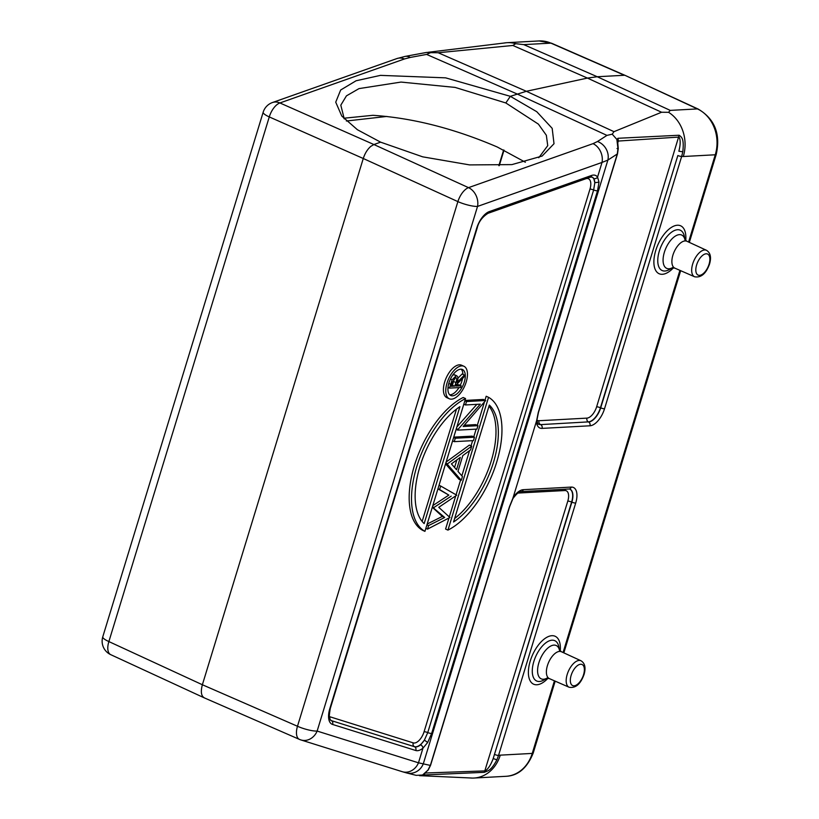 <?xml version="1.0" encoding="UTF-8"?>
<svg xmlns="http://www.w3.org/2000/svg" width="819" height="819" viewBox="0 0 819 819"><rect width="100%" height="100%" fill="white"/><g stroke="black" fill="none" stroke-linecap="round" stroke-linejoin="round"><path stroke-width="1.23" d="M525.368 162.234L497.215 146.98C454.217 128.532 412.786 117.977 372.921 115.305L343.837 118.233M344.267 118.909L340.806 105.17L346.437 95.864L359.009 88.606L401.003 82.074L455.129 87.418L505.825 102.959L538.4 124.13L546.345 135.268L547.737 145.649L538.779 157.739M689.332 242.383L716.226 154.402A5.938 1.28 -163 0 1 715.263 154.781L683.302 156.511A35.637 30.016 -93.1 0 0 668.55 112.305L670.249 110.391L597.235 76.74L624.406 75.266L550.921 43.141A35.637 30.016 -93.1 0 0 539.066 40.95L551.648 43.264A5.938 2.948 113.6 0 0 550.921 43.141L523.74 44.615L597.235 76.74L587.438 78.081L526.361 91.288L510.339 96.325L536.752 111.691L552.18 128.348L554.013 143.724L542.137 156.05L511.895 164.609L469.604 164.906L422.696 156.838L380.61 142.158L357.422 129.74L341.779 116.052L335.729 102.17L340.663 90.008L356.091 80.764L380.466 75.368L445.608 77.846L510.339 96.325L505.825 102.959M380.61 142.158L373.904 144.533L279.914 102.959A14.844 7.473 113.9 0 0 269.277 116.922A14.844 3.184 -163 0 1 263.175 112.193A14.844 14.844 0 0 1 272.43 102.539A14.844 11.671 70.5 0 1 279.914 102.959L404.412 58.978A14.844 11.671 -109.5 0 0 396.918 58.559L405.016 56.429A14.844 10.033 79.5 0 1 410.278 57.443L426.586 54.412L430.64 52.651L426.545 52.436L405.016 56.429M688.584 242.035L715.263 154.781A35.637 30.016 -93.1 0 0 697.43 108.917L625.132 75.389L698.177 109.06C714.741 118.898 720.761 134.009 716.226 154.402M523.74 44.615L515.745 43.694A35.637 30.016 -93.1 0 0 507.115 42.68A35.637 30.016 -93.1 0 0 505.364 42.834A35.637 30.016 -93.1 0 0 504.033 43.038M515.745 43.694L512.837 45.465L587.438 78.081L661.568 112.244L613.974 131.675L526.361 91.288L438.185 52.744L430.64 52.651M438.185 52.744L512.837 45.465M661.568 112.244L668.55 112.305M683.302 156.511L681.674 156.429L682.8 151.761C684.244 138.739 681.736 137.193 679.146 135.237L617.956 138.278L616.871 139.445L612.233 134.183L613.974 131.675M470.034 777.948A35.637 30.016 -93.1 0 0 471.365 778.05A35.637 30.016 -93.1 0 0 473.955 778.04A35.637 30.016 -93.1 0 0 500.276 755.149L498.546 755.415L496.887 759.837L493.192 758.548C490.96 764.639 488.329 768.754 485.309 770.894L424.692 773.034M617.956 138.278L618.335 141.052L617.659 141.871L616.871 139.445L617.966 148.556L617.291 153.982L538.247 412.551L536.619 420.679L512.909 498.218L509.408 506.838L430.364 765.417L427.927 770.157L422.543 775.02L484.367 772.317C487.97 770.679 491.072 770.874 496.887 759.837M424.211 773.965L422.543 775.02L416.206 775.347M370.843 146.345C367.475 149.263 364.946 153.307 363.267 158.497L457.882 201.607A14.844 7.207 -65.5 0 1 468.519 187.643L373.904 144.533L370.843 146.345M424.651 773.177L428.255 769.952L430.579 765.263A2.969 0.635 17 0 1 430.364 765.417L418.478 762.806L317.137 731.07L477.538 206.419L602.026 162.428A14.844 11.671 -109.5 0 0 593.007 143.653L468.519 187.643A14.844 11.671 70.5 0 1 477.538 206.419A14.844 3.184 -163 0 1 457.882 201.607L297.481 726.258L202.375 684.745L363.267 158.497L269.277 116.922L108.876 641.574A14.844 7.422 114.8 0 0 110.749 654.668L204.238 697.839L299.426 739.383A14.844 7.248 -66.4 0 1 297.481 726.258A14.844 3.184 17 0 0 317.137 731.07A14.844 12.889 107.4 0 1 300.921 739.946L402.262 771.693A14.844 12.889 -72.6 0 0 418.478 762.806L422.962 748.146L427.682 742.495L431.654 733.414L597.542 190.796L599.006 182.146L597.553 177.099L602.026 162.428L607.872 160.094L617.291 153.982A2.969 0.635 -163 0 0 617.516 153.829L618.263 148.536L617.669 141.841M426.586 54.412L517.055 93.96L606.94 135.391L597.501 141.513A14.844 12.858 57 0 1 607.872 160.094L423.341 763.646A14.844 14.056 104.2 0 1 406.603 772.941L415.868 775.276M606.94 135.391L612.233 134.183M617.966 148.556L617.014 148.526M617.731 143.038L618.335 141.052L679.094 137.06C680.599 139.916 680.528 144.646 678.869 151.239L682.8 151.761M679.146 135.237L596.621 406.828A2.969 0.635 -163 0 1 600.45 407.749L677.845 155.518A2.969 0.635 -163 0 0 681.674 156.429L604.524 408.773A17.67 8.733 114.2 0 1 589.977 425.788L542.045 428.388A17.67 8.733 114.2 0 1 536.363 421.263M536.619 420.679L536.957 419.727M110.749 654.668A14.844 14.844 0 0 1 102.774 636.844A14.844 3.184 17 0 0 108.876 641.574L202.375 684.745C200.46 691.942 201.228 696.365 204.689 698.013M427.682 742.495L424.406 740.089L420.649 744.799A2.969 1.833 -129.4 0 1 422.962 748.146A17.67 8.733 114.2 0 1 417.434 750.695A17.67 8.733 114.2 0 1 415.724 750.491A2.969 2.58 -72.6 0 0 414.629 746.754A14.701 7.269 114.2 0 0 416.052 746.918A14.701 7.269 114.2 0 0 420.649 744.799M599.006 182.146L594.819 182.719L593.775 178.522A2.969 2.477 -35.4 0 0 597.553 177.099A17.67 8.733 114.2 0 0 593.417 175.071A17.67 8.733 114.2 0 0 591.523 175.471L489.352 211.568A17.67 8.733 114.2 0 0 476.699 228.184L329.811 708.66A17.67 8.733 114.2 0 0 332.555 724.436L415.724 750.491M591.871 177.047A14.681 7.258 -65.8 0 1 594.819 182.719L593.652 189.967L427.753 732.585L424.406 740.089A14.681 7.258 -65.8 0 1 415.806 746.795A14.681 7.258 -65.8 0 1 414.383 746.631A2.969 2.58 107.4 0 1 413.288 742.884L330.118 716.84A2.969 2.58 -72.6 0 0 331.214 720.577L414.629 746.754L331.214 720.577A14.681 7.258 -65.8 0 1 330.774 720.403M465.54 398.566L463.175 397.502A74.232 36.691 114.2 0 0 414.445 465.448A74.232 36.691 114.2 0 0 422.584 530.303L424.938 531.357A74.232 36.691 -65.8 0 1 416.799 466.502A74.232 36.691 -65.8 0 1 465.54 398.566L424.938 531.357M437.93 488.871L448.843 495.096L432.811 505.61M432.299 507.278L442.332 516.431L427.17 524.047M445.567 463.882L458.937 479.238L461.292 480.292L462.438 476.515L457.964 471.386L462.796 455.589L470.577 449.918L471.724 446.16L469.369 445.096L446.13 462.039M452.59 440.909L454.248 441.646L473.423 440.612L474.467 437.203L472.113 436.138L453.746 437.131M456.111 429.381L457.77 430.129L476.945 429.095L477.989 425.675L475.634 424.621L464.281 425.235M477.989 425.675L463.175 426.484L485.687 400.501L483.323 399.447L464.957 400.44M476.863 404.34L456.848 426.986M447.942 530.108L488.544 397.317A74.232 36.691 -65.8 0 1 496.683 462.172A74.232 36.691 -65.8 0 1 447.942 530.108L445.587 529.054L448.843 518.396M449.293 516.932L455.61 496.273M456.06 494.799L460.595 479.975M461.855 475.849L469.553 450.665M471.027 445.843L472.614 440.653M473.771 436.885L476.136 429.136M477.293 425.368L484.234 402.651M484.981 400.194L486.189 396.253L488.544 397.317M463.912 366.267L461.558 365.213A17.813 8.804 114.2 0 0 459.346 364.824A17.813 8.804 114.2 0 0 445.382 379.903A17.813 8.804 114.2 0 0 446.959 397.717L449.314 398.771A17.813 8.804 -65.8 0 1 447.737 380.968A17.813 8.804 -65.8 0 1 461.701 365.878A17.813 8.804 -65.8 0 1 463.912 366.267A17.813 8.804 -65.8 0 1 465.489 384.07A17.813 8.804 -65.8 0 1 451.525 399.16A17.813 8.804 -65.8 0 1 449.314 398.771M459.909 406.674A68.294 33.753 114.2 0 0 419.993 466.328A68.294 33.753 114.2 0 0 424.17 523.597L459.909 406.674M422.143 521.447L456.49 409.121M425.849 528.378L427.508 529.125L449.918 517.495L438.759 507.319L456.736 495.188L440.683 486.025L439.608 489.537L437.95 488.789M426.934 524.825L428.593 525.573L427.508 529.125M442.332 516.431L444.686 517.485L432.371 507.033M428.593 525.573L444.686 517.485M432.514 506.572L434.029 507.77M448.843 495.096L439.608 489.537M434.172 507.319L451.197 496.15M439.025 485.278L440.683 486.025M445.802 463.093L447.461 463.841L445.679 463.523M447.461 463.841L471.724 446.16M461.292 480.292L447.338 464.26M460.309 457.391L451.423 463.871L456.541 469.737L460.309 457.391M456.869 459.909L454.555 467.465M453.634 437.489L455.292 438.237L454.248 441.646M474.467 437.203L455.292 438.237M456.326 428.665L457.985 429.412L457.77 430.129M457.985 429.412L480.313 404.156L465.468 404.955L463.81 404.207M464.854 400.798L466.513 401.545L465.468 404.955M485.687 400.501L466.513 401.545M453.562 522A68.294 33.753 114.2 0 0 493.488 462.346A68.294 33.753 114.2 0 0 489.312 405.077L453.562 522M488.974 406.173A68.294 33.753 -65.8 0 1 491.134 461.292A68.294 33.753 -65.8 0 1 454.637 518.499M452.538 395.833A14.251 7.043 114.2 0 0 463.718 383.763A14.251 7.043 114.2 0 0 462.448 369.512A14.251 7.043 114.2 0 0 460.688 369.205A14.251 7.043 114.2 0 0 449.508 381.275A14.251 7.043 114.2 0 0 450.778 395.526A14.251 7.043 114.2 0 0 452.538 395.833M461.179 369.205A14.251 7.043 -65.8 0 1 462.93 374.396M462.581 378.429A14.251 7.043 -65.8 0 1 460.217 385.339M458.957 387.602A14.251 7.043 -65.8 0 1 450.184 394.778A14.251 7.043 -65.8 0 1 449.692 394.768M448.013 387.469L449.447 388.114L460.626 387.51L461.158 385.769L458.804 384.715L456.367 384.848M449.447 388.114L452.129 379.821L456.163 375.757C458.159 376.218 458.466 378.46 457.094 382.483L464.434 375.061L462.08 374.007L457.944 378.183M453.808 374.703L456.92 375.88L454.565 374.815L452.856 374.959M450.45 379.074L452.129 379.821M461.158 385.769L455.999 386.046L456.429 384.633L463.779 377.221L464.434 375.061M454.852 386.107L451.126 386.312L452.242 382.668L455.63 377.498C456.92 378.02 457.022 379.709 455.958 382.555L454.852 386.107L451.494 385.104M454.34 378.235L452.497 385.053M494.727 754.494A2.969 0.635 17 0 0 498.546 755.415L575.696 503.071A2.969 0.635 -163 0 1 571.867 502.149L493.192 758.548L571.611 502.047A2.969 0.635 17 0 0 567.792 501.126A11.722 5.794 -65.8 0 0 564.834 490.53L517.813 493.069M423.198 775.306L425.03 773.31M404.412 58.978L410.278 57.443M597.501 141.513L593.007 143.653M498.853 165.653L503.654 149.969M346.365 121.017L386.875 116.431M500.276 755.149L532.237 753.419A5.938 1.28 17 0 0 533.21 753.04C527.19 768.027 518.089 775.788 505.907 776.31A35.637 30.016 -93.1 0 0 532.237 753.419L554.432 680.824M563.083 652.508L679.924 270.352M670.249 110.391L697.43 108.917A5.938 2.928 -65.3 0 1 698.177 109.06M575.696 503.071A17.67 8.733 114.2 0 0 571.242 487.09L523.3 489.68A17.67 8.733 114.2 0 0 513.001 497.676M560.237 650.992A26.259 12.981 114.2 0 0 551.883 635.698A26.259 12.981 114.2 0 0 530.251 660.994A26.259 12.981 114.2 0 0 536.885 684.766A26.259 12.981 114.2 0 0 548.013 678.224M685.738 240.53A26.259 12.981 114.2 0 0 677.374 225.235A26.259 12.981 114.2 0 0 655.743 250.532A26.259 12.981 114.2 0 0 662.376 274.293A26.259 12.981 114.2 0 0 673.505 267.752M589.977 425.788A2.969 2.498 -93.1 0 0 588.595 422.01A14.701 7.269 114.2 0 0 600.696 407.852L677.845 155.518M536.957 419.707C537.428 423.065 537.991 424.559 538.646 424.201A14.701 7.269 114.2 0 0 540.663 424.611L588.349 421.887A14.681 7.258 -65.8 0 0 600.45 407.749L600.696 407.852A2.969 0.635 17 0 0 604.524 408.773M596.621 406.828A11.722 5.794 -65.8 0 1 586.967 418.12A2.969 2.498 86.9 0 0 588.349 421.887L540.663 424.611A2.969 2.498 86.9 0 1 542.045 428.388M299.785 739.526A14.844 7.248 -66.4 0 1 299.426 739.383A14.844 14.844 0 0 0 300.921 739.946M329.811 708.66A2.969 0.635 17 0 0 330.292 708.466C327.774 723.116 330.774 718.57 330.866 720.454A14.701 7.269 114.2 0 0 331.46 720.7A2.969 2.58 107.4 0 1 332.555 724.436M489.352 211.568A2.969 2.334 70.5 0 1 487.991 213.309C482.186 217.066 478.593 221.959 477.19 227.999A2.969 0.635 -163 0 1 476.699 228.184M487.991 213.309L590.161 177.211A2.969 2.334 -109.5 0 0 591.523 175.471M593.775 178.522A14.701 7.269 114.2 0 0 591.963 177.078L590.161 177.211M597.542 190.796A2.969 0.635 -163 0 1 597.327 190.817A2.969 0.635 -163 0 1 593.652 189.967A2.969 0.635 17 0 0 589.977 189.117A11.722 5.794 -65.8 0 0 587.018 178.511A11.722 5.794 -65.8 0 0 585.759 178.777A2.969 2.334 70.5 0 1 585.759 178.767M413.288 742.884A11.722 5.794 -65.8 0 0 414.424 743.017A11.722 5.794 -65.8 0 0 424.078 731.736A2.969 0.635 -163 0 1 427.753 732.585A2.969 0.635 17 0 0 431.429 733.445A2.969 0.635 17 0 0 431.654 733.414M487.725 213.411L585.759 178.777M424.078 731.736L589.977 189.117M330.118 716.84A11.722 5.794 -65.8 0 1 329.207 716.359M450.634 384.234L448.802 383.415M455.958 382.555L453.603 381.5M523.3 489.68A2.969 2.498 86.9 0 1 521.109 491.595C519.318 491.38 516.584 493.714 512.909 498.587M512.95 498.525L509.633 506.695A2.969 0.635 -163 0 1 509.408 506.838M521.109 491.595L569.041 488.994A2.969 2.498 -93.1 0 0 571.242 487.09M569.686 489.056A14.681 7.258 -65.8 0 1 571.611 502.047L571.867 502.149A14.701 7.269 114.2 0 0 569.778 489.086L569.041 488.994M484.367 772.317L567.792 501.126M564.834 490.53A2.969 2.498 86.9 0 1 565.683 489.178M538.247 412.551A2.969 0.635 17 0 0 538.462 412.397L617.516 153.829M536.977 420.096A11.722 5.794 -65.8 0 0 539.035 420.72L586.967 418.12M539.035 420.72A2.969 2.498 -93.1 0 0 540.417 424.488A14.681 7.258 -65.8 0 1 538.554 424.15M546.846 678.224A18.274 9.029 -65.8 0 1 543.499 679.248A18.274 9.029 -65.8 0 1 538.882 662.714A18.274 9.029 -65.8 0 1 553.931 645.106A18.274 9.029 -65.8 0 1 559.459 650.122L558.886 646.979A22.103 10.923 114.2 0 0 552.047 640.192A22.103 10.923 114.2 0 0 533.845 661.486A22.103 10.923 114.2 0 0 539.424 681.48A22.103 10.923 114.2 0 0 544.113 679.872L546.887 678.214M580.999 660.769C584.971 663.226 585.994 667.813 584.049 674.508C580.548 684.172 575.562 688.41 569.113 687.243A14.507 7.166 -65.8 0 1 567.209 674.406A14.507 7.166 -65.8 0 1 580.999 660.769L561.414 651.74A14.722 7.279 114.2 0 0 547.43 665.581A14.722 7.279 114.2 0 0 549.354 678.603L546.713 678.245L547.379 677.917M583.558 674.702A11.538 5.702 -65.8 0 1 574.058 685.81A11.538 5.702 -65.8 0 1 571.14 675.368A11.538 5.702 -65.8 0 1 580.651 664.26A11.538 5.702 -65.8 0 1 583.558 674.702M684.971 239.68L684.377 236.517A22.103 10.923 114.2 0 0 677.538 229.73A22.103 10.923 114.2 0 0 659.336 251.013A22.103 10.923 114.2 0 0 664.915 271.017A22.103 10.923 114.2 0 0 669.604 269.4L672.379 267.741M672.338 267.752A18.274 9.029 -65.8 0 1 668.99 268.775A18.274 9.029 -65.8 0 1 664.373 252.242A18.274 9.029 -65.8 0 1 679.422 234.633A18.274 9.029 -65.8 0 1 684.95 239.65M706.49 250.297C710.462 252.764 711.486 257.34 709.541 264.046C706.039 273.7 701.064 277.938 694.604 276.771A14.507 7.166 -65.8 0 1 692.7 263.943A14.507 7.166 -65.8 0 1 706.49 250.297L686.906 241.267A14.722 7.279 114.2 0 0 672.921 255.118A14.722 7.279 114.2 0 0 674.846 268.141L672.215 267.782L672.87 267.455M709.059 264.23A11.538 5.702 -65.8 0 1 699.549 275.348A11.538 5.702 -65.8 0 1 696.631 264.906A11.538 5.702 -65.8 0 1 706.142 253.788A11.538 5.702 -65.8 0 1 709.059 264.23M499.273 165.633L504.013 150.143M533.21 753.04L555.18 681.152M563.841 652.856L680.671 270.69M625.122 75.389L551.648 43.264M539.066 40.95L507.115 42.68M505.354 42.875L427.794 52.334M505.907 776.31L473.955 778.04M471.365 778.009L419.43 775.654M272.43 102.539L396.918 58.559M102.774 636.844L263.175 112.193M406.603 772.941L402.262 771.693M477.19 227.999L330.292 708.466M430.579 765.263L509.633 506.695M536.957 419.891L538.462 412.397M561.414 651.74L559.397 650.01L559.592 650.716M569.113 687.243L549.354 678.603M686.906 241.267L684.889 239.537L685.083 240.243M694.604 276.771L674.846 268.141"/></g></svg>
